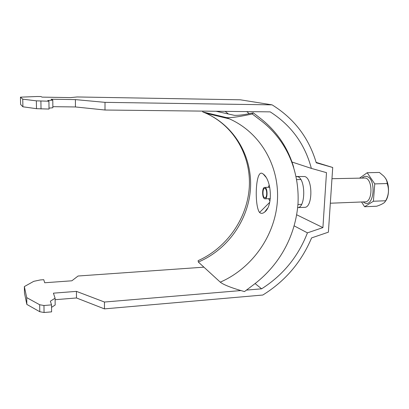 <?xml version="1.0" encoding="UTF-8"?>
<svg xmlns="http://www.w3.org/2000/svg" width="409" height="409" viewBox="0 0 409 409"><rect width="100%" height="100%" fill="white"/><g stroke="black" fill="none" stroke-linecap="round" stroke-linejoin="round"><path stroke-width="0.61" d="M296.551 176.499L304.782 176.54C313.054 178.605 312.793 208.002 304.552 207.343L297.686 207.624C305.692 207.936 305.794 178.753 297.752 176.708L296.09 176.545M316.137 162.388L332.716 167.486L328.396 232.164L311.586 237.91C301.331 262.23 285.068 281.269 262.798 295.032L104.443 308.882L104.464 302.036L240.891 290.564M55.108 299.7L76.478 297.967L104.443 308.882M51.549 307.369L55.169 304.986L55.092 298.192L53.421 293.166L76.442 291.377L104.464 302.036M203.922 267.169L78.078 276.014L71.861 280.794L44.699 282.757L43.758 279.7L40.358 279.94L33.758 281.331L24.346 286.576L24.479 293.089L26.846 304.419L39.775 311.719L44.065 312.507L51.606 311.857L51.519 304.879L50.384 301.198L55.092 298.192M291.98 162.01L311.351 168.396C304.95 144.183 291.228 125.338 270.185 111.867L104.99 110.021L105.011 102.352L75.399 99.607L51.069 99.218L52.781 100.154L47.766 100.542L48.927 101.227L36.36 100.839L22.751 99.177L20.45 97.163L37.444 96.493L41.028 96.555L41.984 97.117L70.624 97.608L77.199 96.959L240.313 99.801L272.092 104.857C294.189 118.579 308.907 137.889 316.249 162.787L332.716 167.486M246.729 111.606L249.26 113.651M105.011 102.352L272.092 104.857M311.351 168.396L326.489 172.649L322.911 227.608L307.43 232.859L294.224 225.891M246.469 290.093L261.612 288.82C282.936 275.257 298.212 256.601 307.43 232.859M24.346 286.576L26.708 297.614L39.663 304.736L43.957 305.508L51.519 304.879M261.612 288.82L255.098 283.565M104.99 110.021L75.44 106.953L52.858 106.672M52.781 100.154L52.868 107.756L49.014 108.134M48.927 101.227L49.024 109.06L36.488 108.676L22.904 106.795L20.598 104.418L20.45 97.163M296.714 214.797L322.911 227.608M75.399 99.607L75.44 106.953M41.023 108.968L40.905 101.11M36.488 108.676L36.36 100.839M22.904 106.795L22.751 99.177M26.708 297.614L26.846 304.419M39.663 304.736L39.775 311.719M44.065 312.507L43.957 305.508M76.478 297.967L76.442 291.377M265.042 188.442C262.639 187.143 262.179 196.836 264.597 197.777L265.497 197.67C267.251 196.591 267.026 189.51 265.201 188.534L265.042 188.442M264.551 198.713L265.022 198.82C267.68 199.055 267.747 188.385 265.088 187.506L264.659 187.414C262.011 187.21 261.913 197.711 264.551 198.713M385.365 178.079C389.434 183.682 389.578 195.64 385.641 200.967M364.588 206.739L376.694 206.228C380.339 205.006 382.957 203.738 384.542 202.435L385.718 200.758C388.806 194.95 389.276 189.209 387.139 183.534C387.211 181.141 386.081 178.661 383.749 176.1L379.394 172.45L367.195 172.731L374.762 183.897L373.391 201.243L364.588 206.739L361.556 201.985M359.792 177.987L367.195 172.731M387.139 183.534L374.762 183.897M385.718 200.758L373.391 201.243M259.567 212.476C261.06 213.774 262.777 213.616 264.725 212C273.35 205.482 271.412 179.853 263.258 174.045L262.68 173.702C255.477 168.15 254.163 205.655 259.567 212.476L269.684 202.348M293.677 167.25C287.987 148.017 277.297 132.03 261.602 119.3L253.263 112.812C244.945 114.704 238.626 115.537 234.306 115.323L216.09 111.263M253.263 112.812L252.23 113.983C242.742 116.064 230.727 118.216 226.33 117.557L202.813 111.943L202.435 111.11M198.339 262.051C227.532 249.73 248.391 220.241 250.466 188.779C252.511 157.353 235.078 126.182 205.896 113.221C234.526 126.074 251.284 156.606 249.26 187.557C247.184 218.559 226.796 247.931 198.12 260.651L198.339 262.051L220.277 282.159C224.265 285.405 235.625 289.153 244.5 291.581L254.638 283.912C280.651 263.871 295.763 234.608 298.033 203.222C299.434 171.846 287.542 141.678 262.169 121.545L252.23 113.983M198.12 260.651L198.702 260.39M225.344 111.488L228.427 114.009M269.955 201.095L268.595 198.692M268.222 187.312L269.245 185.057M330.329 203.217L365.094 201.847C372.64 202.291 373.039 179.669 365.482 178.033L331.965 178.702M362.318 177.92C363.734 176.519 365.263 176.054 366.904 176.514C376.449 178.718 374.163 207.302 364.874 203.022L363.1 201.923M220.277 282.159C252.036 268.35 274.817 236.003 277.353 201.591C279.853 167.23 261.29 133.124 229.607 118.937L205.896 113.221L202.813 111.943M226.33 117.557L229.607 118.937L226.259 117.541M265.022 198.82L270.329 198.626M297.951 204.495L301.591 204.352M296.678 179.612L300.784 179.51M264.659 187.414L269.771 187.266M265.789 189.188L265.201 188.534M266.049 196.969L265.497 197.67M265.957 177.194L263.258 174.045M267.471 208.329L264.725 212"/></g></svg>
